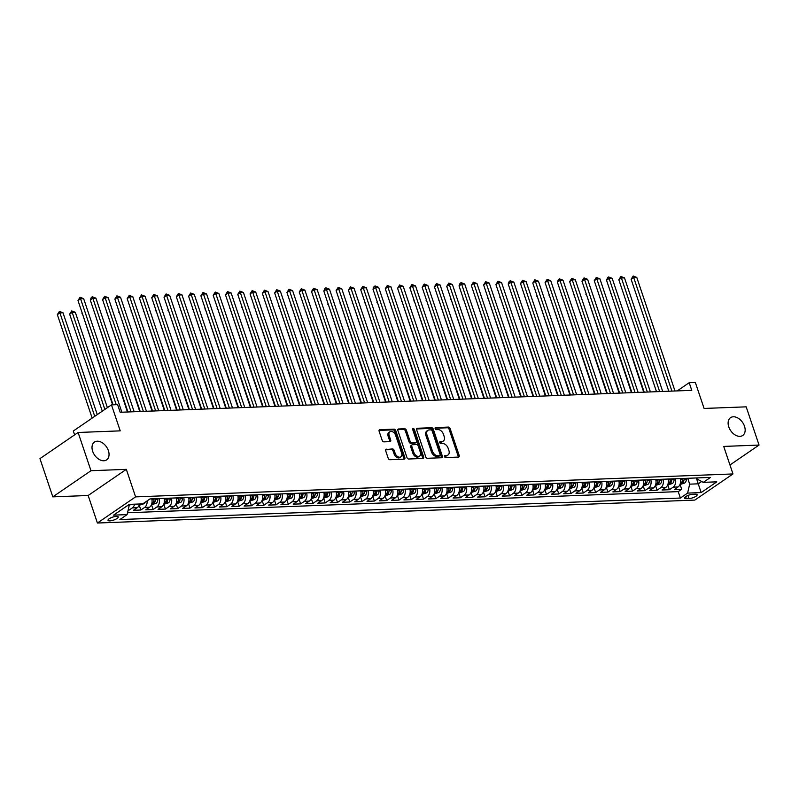 <?xml version="1.0" encoding="UTF-8"?>
<svg xmlns="http://www.w3.org/2000/svg" width="799" height="799" viewBox="0 0 799 799"><rect width="100%" height="100%" fill="white"/><g stroke="black" fill="none" stroke-linecap="round" stroke-linejoin="round"><path stroke-width="1.2" d="M444.494 456.569A1.159 0.779 55.6 0 0 445.692 457.577L458.506 457.088A1.658 1.109 55.6 0 0 458.936 456.958A1.658 1.109 55.6 0 0 459.215 455.54L450.117 428.524A1.658 1.109 55.6 0 0 448.409 427.075L435.585 427.565A1.159 0.779 55.6 0 0 436.294 429.662L437.952 429.602A5.293 3.546 55.6 0 1 443.435 434.257L444.184 436.504A5.293 3.546 55.6 0 1 443.315 441.018A5.293 3.546 55.6 0 1 441.947 441.457L440.289 441.517A1.159 0.779 55.6 0 0 440.988 443.625L442.656 443.555A5.293 3.546 55.6 0 1 448.129 448.219L448.888 450.466A5.293 3.546 55.6 0 1 448.019 454.981A5.293 3.546 55.6 0 1 446.641 455.42L444.983 455.48A1.159 0.779 55.6 0 0 444.494 456.569M108.394 450.676A10.787 7.231 55.6 0 0 94.432 442.087A10.787 7.231 55.6 0 0 92.664 451.285A10.787 7.231 55.6 0 0 106.627 459.874A10.787 7.231 55.6 0 0 108.394 450.676M744.508 426.267A10.787 7.231 55.6 0 0 730.546 417.667A10.787 7.231 55.6 0 0 728.768 426.866A10.787 7.231 55.6 0 0 742.73 435.465A10.787 7.231 55.6 0 0 744.508 426.267M109.833 520.878A5.393 1.558 161.4 0 0 115.525 519.33A5.393 1.558 161.4 0 0 118.242 516.893A5.393 1.558 161.4 0 0 116.434 516.354A5.393 1.558 161.4 0 0 110.741 517.902A5.393 1.558 161.4 0 0 108.025 520.339A5.393 1.558 161.4 0 0 109.833 520.878M386.356 449.138A1.658 1.109 55.6 0 0 385.927 449.278A1.658 1.109 55.6 0 0 385.657 450.686L388.204 458.266A1.658 1.109 55.6 0 0 389.922 459.725L404.154 459.175A1.658 1.109 55.6 0 0 404.584 459.035A1.658 1.109 55.6 0 0 404.853 457.627L395.765 430.611A1.658 1.109 55.6 0 0 394.057 429.153L379.815 429.702A1.658 1.109 55.6 0 0 379.385 429.842A1.658 1.109 55.6 0 0 379.116 431.25L382.192 440.409A1.658 1.109 55.6 0 0 383.91 441.857L390.002 441.627A1.658 1.109 55.6 0 0 390.431 441.487A1.658 1.109 55.6 0 0 390.701 440.079L389.173 435.535A4.424 2.966 55.6 0 1 389.902 431.77A4.424 2.966 55.6 0 1 395.625 435.295L401.617 453.083A4.424 2.966 55.6 0 1 400.888 456.848A4.424 2.966 55.6 0 1 395.155 453.323L394.157 450.366A1.658 1.109 55.6 0 0 392.449 448.908L385.647 449.627M729.956 464.988L759.05 445.063L746.186 406.841L704.089 408.449L695.34 382.461L689.187 382.691L691.764 390.341L120.19 412.274L117.613 404.634L111.47 404.873L73.298 431.011L74.607 434.886M90.986 470.711L52.814 496.858L88.16 495.5L126.322 469.353L90.986 470.711L78.112 432.479L120.22 430.861L111.47 404.873M126.322 469.353L135.58 496.878L732.973 473.947L694.81 500.094L97.418 523.025L135.58 496.878M759.05 445.063L723.714 446.421L732.973 473.947M425.727 456.828A1.658 1.109 55.6 0 0 427.445 458.286L441.677 457.737A1.658 1.109 55.6 0 0 442.107 457.597A1.658 1.109 55.6 0 0 442.376 456.189L433.288 429.173A1.658 1.109 55.6 0 0 431.58 427.715L417.338 428.264A1.658 1.109 55.6 0 0 416.908 428.404A1.658 1.109 55.6 0 0 416.639 429.812L425.727 456.828M422.921 458.456L408.679 459.006A1.658 1.109 55.6 0 1 406.971 457.547L397.872 430.531A1.658 1.109 55.6 0 1 398.152 429.123A1.658 1.109 55.6 0 1 398.581 428.983L404.674 428.753A1.658 1.109 55.6 0 1 406.381 430.202L410.067 441.158A1.658 1.109 55.6 0 0 411.785 442.616L415.82 442.456A1.658 1.109 55.6 0 0 416.249 442.326A1.658 1.109 55.6 0 0 416.529 440.918L412.683 429.502A1.159 0.779 55.6 0 1 414.371 429.443L423.62 456.908A1.658 1.109 55.6 0 1 423.35 458.316A1.658 1.109 55.6 0 1 422.921 458.456M52.814 496.858L39.95 458.626L78.112 432.479M128.05 510.501L128.259 509.612M134.612 504.189A6.742 4.604 87.8 0 1 132.314 507.904L137.228 507.715L133.463 510.301L140.844 510.012L139.246 505.278M147.136 500.883A6.742 4.604 87.8 0 1 144.609 507.435L149.523 507.245L145.758 509.822L153.128 509.542L151.54 504.808M159.131 498.576A6.742 4.604 87.8 0 1 156.894 506.966L161.817 506.776L158.052 509.353L165.423 509.073L163.825 504.329M171.425 498.107A6.742 4.604 87.8 0 1 169.188 506.486L174.102 506.306L170.337 508.883L177.718 508.593L176.12 503.859M183.72 497.627A6.742 4.604 87.8 0 1 181.483 506.017L186.397 505.827L182.631 508.414L190.012 508.124L188.414 503.39M196.005 497.158A6.742 4.604 87.8 0 1 193.777 505.547L198.691 505.358L194.926 507.934L202.297 507.655L200.709 502.921M208.299 496.688A6.742 4.604 87.8 0 1 206.062 505.078L210.986 504.888L207.221 507.465L214.591 507.185L212.993 502.441M220.594 496.219A6.742 4.604 87.8 0 1 218.357 504.608L223.271 504.419L219.505 506.995L226.886 506.716L225.288 501.972M232.879 495.74A6.742 4.604 87.8 0 1 230.651 504.129L235.565 503.939L231.8 506.526L239.181 506.236L237.583 501.502M245.173 495.27A6.742 4.604 87.8 0 1 242.936 503.66L247.86 503.47L244.095 506.047L251.465 505.767L249.877 501.033M257.468 494.801A6.742 4.604 87.8 0 1 255.231 503.19L260.154 503L256.389 505.577L263.76 505.298L262.162 500.554M269.762 494.331A6.742 4.604 87.8 0 1 267.525 502.721L272.439 502.531L268.674 505.108L276.054 504.828L274.457 500.084M282.047 493.852A6.742 4.604 87.8 0 1 279.82 502.241L284.734 502.052L280.968 504.638L288.339 504.349L286.751 499.615M294.342 493.382A6.742 4.604 87.8 0 1 292.104 501.772L297.028 501.582L293.263 504.159L300.634 503.879L299.046 499.145M306.636 492.913A6.742 4.604 87.8 0 1 304.399 501.303L309.313 501.113L305.548 503.69L312.928 503.41L311.33 498.666M318.931 492.444A6.742 4.604 87.8 0 1 316.694 500.833L321.607 500.643L317.842 503.22L325.223 502.941L323.625 498.196M331.215 491.964A6.742 4.604 87.8 0 1 328.988 500.354L333.902 500.164L330.137 502.751L337.508 502.461L335.92 497.727M343.51 491.495A6.742 4.604 87.8 0 1 341.273 499.884L346.197 499.695L342.431 502.271L349.802 501.992L348.204 497.258M355.805 491.025A6.742 4.604 87.8 0 1 353.567 499.415L358.481 499.225L354.716 501.802L362.097 501.522L360.499 496.778M368.099 490.556A6.742 4.604 87.8 0 1 365.862 498.946L370.776 498.756L367.011 501.333L374.391 501.053L372.793 496.309M380.384 490.077A6.742 4.604 87.8 0 1 378.157 498.466L383.071 498.276L379.305 500.863L386.676 500.574L385.088 495.839M392.679 489.607A6.742 4.604 87.8 0 1 390.441 497.997L395.365 497.807L391.6 500.384L398.971 500.104L397.373 495.37M404.973 489.138A6.742 4.604 87.8 0 1 402.736 497.527L407.65 497.338L403.885 499.914L411.265 499.635L409.667 494.901M417.258 488.668A6.742 4.604 87.8 0 1 415.031 497.058L419.944 496.868L416.179 499.445L423.56 499.165L421.962 494.421M429.552 488.189A6.742 4.604 87.8 0 1 427.315 496.579L432.239 496.389L428.474 498.976L435.845 498.686L434.257 493.952M441.847 487.72A6.742 4.604 87.8 0 1 439.61 496.109L444.534 495.919L440.768 498.496L448.139 498.216L446.541 493.482M454.142 487.25A6.742 4.604 87.8 0 1 451.904 495.64L456.818 495.45L453.053 498.027L460.434 497.747L458.836 493.013M466.426 486.781A6.742 4.604 87.8 0 1 464.199 495.17L469.113 494.981L465.348 497.557L472.718 497.278L471.13 492.534M478.721 486.311A6.742 4.604 87.8 0 1 476.484 494.691L481.407 494.511L477.642 497.088L485.013 496.798L483.425 492.064M491.015 485.832A6.742 4.604 87.8 0 1 488.778 494.221L493.692 494.032L489.927 496.618L497.308 496.329L495.71 491.595M503.31 485.363A6.742 4.604 87.8 0 1 501.073 493.752L505.987 493.562L502.221 496.139L509.602 495.859L508.004 491.125M515.595 484.893A6.742 4.604 87.8 0 1 513.367 493.283L518.281 493.093L514.516 495.67L521.887 495.39L520.299 490.646M527.889 484.424A6.742 4.604 87.8 0 1 525.652 492.803L530.576 492.623L526.811 495.2L534.181 494.911L532.583 490.177M540.184 483.944A6.742 4.604 87.8 0 1 537.947 492.334L542.861 492.144L539.095 494.731L546.476 494.441L544.878 489.707M552.479 483.475A6.742 4.604 87.8 0 1 550.241 491.864L555.155 491.675L551.39 494.251L558.771 493.972L557.173 489.238M564.763 483.005A6.742 4.604 87.8 0 1 562.536 491.395L567.45 491.205L563.685 493.782L571.055 493.502L569.467 488.758M577.058 482.536A6.742 4.604 87.8 0 1 574.821 490.916L579.744 490.736L575.979 493.313L583.35 493.023L581.752 488.289M589.352 482.057A6.742 4.604 87.8 0 1 587.115 490.446L592.029 490.256L588.264 492.843L595.645 492.554L594.047 487.819M601.637 481.587A6.742 4.604 87.8 0 1 599.41 489.977L604.324 489.787L600.558 492.364L607.939 492.084L606.341 487.35M613.932 481.118A6.742 4.604 87.8 0 1 611.704 489.507L616.618 489.318L612.853 491.894L620.224 491.615L618.636 486.871M626.226 480.648A6.742 4.604 87.8 0 1 623.989 489.038L628.913 488.848L625.148 491.425L632.518 491.145L630.92 486.401M638.521 480.169A6.742 4.604 87.8 0 1 636.284 488.559L641.197 488.369L637.432 490.956L644.813 490.666L643.215 485.932M650.805 479.7A6.742 4.604 87.8 0 1 648.578 488.089L653.492 487.899L649.727 490.476L657.098 490.196L655.51 485.462M663.1 479.23A6.742 4.604 87.8 0 1 660.863 487.62L665.787 487.43L662.021 490.007L669.392 489.727L673.158 487.15A6.742 4.604 -92.2 0 0 675.395 478.761M667.804 484.983L669.392 489.727M695.4 494.201L692.703 494.301A5.223 1.508 161.4 0 0 687.18 495.799A5.223 1.508 161.4 0 0 684.553 498.157A5.223 1.508 161.4 0 0 686.301 498.686L689.008 498.576A5.223 1.508 161.4 0 0 694.521 497.078A5.223 1.508 161.4 0 0 697.157 494.721A5.223 1.508 161.4 0 0 695.4 494.201M127.281 505.737L129.168 505.667L127.101 514.616L119.88 519.56L680.388 498.047L687.609 493.093L689.677 484.154L687.709 478.281M127.101 514.616L113.578 515.135L129.258 504.389L142.781 503.869L150.002 498.926L710.511 477.412L703.29 482.356L716.813 481.837L701.132 492.574L687.609 493.093M127.53 512.758L678.231 491.625L681.687 489.258L674.306 489.537L678.071 486.961A6.742 4.604 -92.2 0 0 680.309 478.571M660.863 487.62L657.098 490.196M648.578 488.089L644.813 490.666M636.284 488.559L632.518 491.145M623.989 489.038L620.224 491.615M611.704 489.507L607.939 492.084M599.41 489.977L595.645 492.554M587.115 490.446L583.35 493.023M574.821 490.916L571.055 493.502M562.536 491.395L558.771 493.972M550.241 491.864L546.476 494.441M537.947 492.334L534.181 494.911M525.652 492.803L521.887 495.39M513.367 493.283L509.602 495.859M501.073 493.752L497.308 496.329M488.778 494.221L485.013 496.798M476.484 494.691L472.718 497.278M464.199 495.17L460.434 497.747M451.904 495.64L448.139 498.216M439.61 496.109L435.845 498.686M427.315 496.579L423.56 499.165M415.031 497.058L411.265 499.635M402.736 497.527L398.971 500.104M390.441 497.997L386.676 500.574M378.157 498.466L374.391 501.053M365.862 498.946L362.097 501.522M353.567 499.415L349.802 501.992M341.273 499.884L337.508 502.461M328.988 500.354L325.223 502.941M316.694 500.833L312.928 503.41M304.399 501.303L300.634 503.879M292.104 501.772L288.339 504.349M279.82 502.241L276.054 504.828M267.525 502.721L263.76 505.298M255.231 503.19L251.465 505.767M242.936 503.66L239.181 506.236M230.651 504.129L226.886 506.716M218.357 504.608L214.591 507.185M206.062 505.078L202.297 507.655M193.777 505.547L190.012 508.124M181.483 506.017L177.718 508.593M169.188 506.486L165.423 509.073M156.894 506.966L153.128 509.542M144.609 507.435L140.844 510.012M132.314 507.904L128.549 510.481M129.168 505.667L128.839 504.678M689.677 484.154L698.286 483.824L701.682 481.497M696.309 477.952L701.132 492.574M696.728 477.942L697.108 479.07L703.29 482.356M88.16 495.5L97.418 523.025M689.187 382.691L677.212 390.901M680.089 484.514L681.687 489.258M678.231 491.625L680.388 498.047M665.787 487.43A6.742 4.604 -92.2 0 0 668.014 479.04M653.492 487.899A6.742 4.604 -92.2 0 0 655.729 479.51M641.197 488.369A6.742 4.604 -92.2 0 0 643.435 479.979M628.913 488.848A6.742 4.604 -92.2 0 0 631.14 480.459M616.618 489.318A6.742 4.604 -92.2 0 0 618.845 480.928M604.324 489.787A6.742 4.604 -92.2 0 0 606.561 481.398M592.029 490.256A6.742 4.604 -92.2 0 0 594.266 481.867M579.744 490.736A6.742 4.604 -92.2 0 0 581.972 482.346M567.45 491.205A6.742 4.604 -92.2 0 0 569.687 482.816M555.155 491.675A6.742 4.604 -92.2 0 0 557.392 483.285M542.861 492.144A6.742 4.604 -92.2 0 0 545.098 483.755M530.576 492.623A6.742 4.604 -92.2 0 0 532.803 484.234M518.281 493.093A6.742 4.604 -92.2 0 0 520.519 484.703M505.987 493.562A6.742 4.604 -92.2 0 0 508.224 485.173M493.692 494.032A6.742 4.604 -92.2 0 0 495.929 485.642M481.407 494.511A6.742 4.604 -92.2 0 0 483.635 486.122M469.113 494.981A6.742 4.604 -92.2 0 0 471.35 486.591M456.818 495.45A6.742 4.604 -92.2 0 0 459.055 487.06M444.534 495.919A6.742 4.604 -92.2 0 0 446.761 487.53M432.239 496.389A6.742 4.604 -92.2 0 0 434.466 488.009M419.944 496.868A6.742 4.604 -92.2 0 0 422.182 488.479M407.65 497.338A6.742 4.604 -92.2 0 0 409.887 488.948M395.365 497.807A6.742 4.604 -92.2 0 0 397.592 489.417M383.071 498.276A6.742 4.604 -92.2 0 0 385.308 489.897M370.776 498.756A6.742 4.604 -92.2 0 0 373.013 490.366M358.481 499.225A6.742 4.604 -92.2 0 0 360.719 490.836M346.197 499.695A6.742 4.604 -92.2 0 0 348.424 491.305M333.902 500.164A6.742 4.604 -92.2 0 0 336.139 491.784M321.607 500.643A6.742 4.604 -92.2 0 0 323.845 492.254M309.313 501.113A6.742 4.604 -92.2 0 0 311.55 492.723M297.028 501.582A6.742 4.604 -92.2 0 0 299.255 493.193M284.734 502.052A6.742 4.604 -92.2 0 0 286.971 493.662M272.439 502.531A6.742 4.604 -92.2 0 0 274.676 494.142M260.154 503A6.742 4.604 -92.2 0 0 262.382 494.611M247.86 503.47A6.742 4.604 -92.2 0 0 250.087 495.08M235.565 503.939A6.742 4.604 -92.2 0 0 237.802 495.55M223.271 504.419A6.742 4.604 -92.2 0 0 225.508 496.029M210.986 504.888A6.742 4.604 -92.2 0 0 213.213 496.499M198.691 505.358A6.742 4.604 -92.2 0 0 200.929 496.968M186.397 505.827A6.742 4.604 -92.2 0 0 188.634 497.437M174.102 506.306A6.742 4.604 -92.2 0 0 176.339 497.917M161.817 506.776A6.742 4.604 -92.2 0 0 164.045 498.386M149.523 507.245A6.742 4.604 -92.2 0 0 151.76 498.856M137.228 507.715A6.742 4.604 -92.2 0 0 139.525 503.999M444.424 456.169L445.612 456.119A5.293 3.546 55.6 0 0 446.981 455.69L448.019 454.981M443.315 441.018L442.286 441.727A5.293 3.546 55.6 0 1 440.908 442.167L439.72 442.207M458.256 457.098A1.658 1.109 55.6 0 0 458.177 456.249L449.088 429.233A1.658 1.109 55.6 0 0 447.38 427.775L435.026 428.254M441.428 457.747A1.658 1.109 55.6 0 0 441.348 456.898L432.259 429.882A1.658 1.109 55.6 0 0 430.541 428.424L416.559 428.963M439.64 455.69A1.159 0.779 55.6 0 0 440.139 454.601L432.149 430.891A1.159 0.779 55.6 0 0 430.951 429.872L429.203 429.932A5.293 3.546 55.6 0 0 427.835 430.371A5.293 3.546 55.6 0 0 426.966 434.886L432.419 451.095A5.293 3.546 55.6 0 0 437.892 455.75L439.64 455.69L438.611 456.389A1.159 0.779 55.6 0 0 439.11 456.049M427.835 430.371L426.796 431.08A5.293 3.546 55.6 0 0 425.927 435.595L426.966 434.886M438.611 456.389L436.863 456.459A5.293 3.546 55.6 0 1 431.39 451.805L425.927 435.595M397.802 429.682L403.635 429.453L404.674 428.753M416.249 442.326L415.22 443.036A1.658 1.109 55.6 0 1 414.791 443.165L410.746 443.325A1.658 1.109 55.6 0 1 409.038 441.867L405.353 430.911A1.658 1.109 55.6 0 0 403.635 429.453M422.661 458.466A1.658 1.109 55.6 0 0 422.591 457.617L413.343 430.152A1.159 0.779 55.6 0 0 412.624 429.263M413.892 452.534A4.424 2.966 55.6 0 0 419.625 456.059A4.424 2.966 55.6 0 0 420.354 452.284L418.237 446.012A1.658 1.109 55.6 0 0 416.529 444.564L412.484 444.713A1.658 1.109 55.6 0 0 412.054 444.853A1.658 1.109 55.6 0 0 411.785 446.261L413.892 452.534L412.863 453.233A4.424 2.966 55.6 0 0 418.596 456.768L419.625 456.059M411.455 445.423A1.658 1.109 55.6 0 0 411.026 445.562A1.658 1.109 55.6 0 0 410.756 446.971L411.785 446.261M412.863 453.233L410.756 446.971M400.888 456.848L399.86 457.557A4.424 2.966 55.6 0 1 394.127 454.032L393.128 451.065A1.658 1.109 55.6 0 0 391.42 449.617L385.577 449.837M389.902 431.77L388.863 432.469A4.424 2.966 55.6 0 0 388.144 436.244L389.173 435.535M389.742 441.637A1.658 1.109 55.6 0 0 389.672 440.788L388.144 436.244M403.904 459.185A1.658 1.109 55.6 0 0 403.825 458.336L394.736 431.32A1.658 1.109 55.6 0 0 393.018 429.862L379.036 430.401M679.949 484.524L684.733 483.005A4.464 3.056 -92.2 0 0 686.371 479.13L686.381 478.331M610.885 293.143L643.724 392.179M682.566 478.481L682.566 479.28A4.464 3.056 87.8 0 1 681.637 482.426L683.115 482.376A4.464 3.056 -92.2 0 0 684.044 479.22L684.044 478.421M610.486 293.423L610.756 292.764M671.919 391.101L633.697 277.523L636.773 277.403L674.995 390.981M668.793 391.22L631.12 279.28L633.697 277.523L633.178 276.025L636.773 277.403M631.12 279.28L633.178 276.025M667.664 484.993L672.448 483.475A4.464 3.056 -92.2 0 0 674.086 479.61L674.086 478.811M598.591 293.623L631.43 392.659M670.271 478.951L670.271 479.75A4.464 3.056 87.8 0 1 669.342 482.906L670.82 482.846A4.464 3.056 -92.2 0 0 671.749 479.7L671.749 478.901M598.201 293.892L598.461 293.233M655.37 485.462L660.154 483.944A4.464 3.056 -92.2 0 0 661.792 480.079L661.792 479.28M586.296 294.092L619.145 393.128M657.986 479.43L657.976 480.219A4.464 3.056 87.8 0 1 657.048 483.375L658.526 483.315A4.464 3.056 -92.2 0 0 659.455 480.169L659.455 479.37M585.907 294.362L586.166 293.702M643.075 485.932L647.859 484.414A4.464 3.056 -92.2 0 0 649.497 480.549L649.497 479.75M574.012 294.561L606.85 393.597M645.692 479.899L645.692 480.698A4.464 3.056 87.8 0 1 644.763 483.844L646.231 483.785A4.464 3.056 -92.2 0 0 647.16 480.638L647.17 479.839M573.612 294.831L573.882 294.172M630.791 486.411L635.565 484.893A4.464 3.056 -92.2 0 0 637.202 481.018L637.212 480.219M561.717 295.031L594.556 394.067M633.397 480.369L633.397 481.168A4.464 3.056 87.8 0 1 632.468 484.314L633.947 484.264A4.464 3.056 -92.2 0 0 634.875 481.108L634.875 480.309M561.317 295.3L561.587 294.651M659.634 391.57L621.402 277.992L624.478 277.872L662.701 391.45M656.498 391.69L618.826 279.76L621.402 277.992L620.883 276.494L624.478 277.872M618.826 279.76L620.883 276.494M647.34 392.039L609.118 278.461L612.184 278.342L650.416 391.929M644.204 392.159L606.531 280.229L609.118 278.461L608.598 276.973L612.184 278.342M606.531 280.229L607.56 277.672L608.598 276.973M635.045 392.519L596.823 278.931L599.899 278.821L638.121 392.399M631.909 392.639L594.246 280.699L596.823 278.931L596.304 277.443L599.899 278.821M594.246 280.699L596.304 277.443M622.751 392.988L584.528 279.41L587.605 279.29L625.827 392.868M619.625 393.108L581.952 281.168L584.528 279.41L584.009 277.912L587.605 279.29M581.952 281.168L584.009 277.912M618.496 486.881L623.28 485.363A4.464 3.056 -92.2 0 0 624.918 481.497L624.918 480.698M549.422 295.51L582.271 394.546M621.103 480.838L621.103 481.637A4.464 3.056 87.8 0 1 620.174 484.793L621.652 484.733A4.464 3.056 -92.2 0 0 622.581 481.577L622.581 480.788M549.033 295.78L549.293 295.121M610.466 393.458L572.234 279.88L575.31 279.76L613.532 393.338M607.33 393.577L569.657 281.647L572.234 279.88L571.714 278.382L575.31 279.76M569.657 281.647L571.714 278.382M606.201 487.35L610.985 485.832A4.464 3.056 -92.2 0 0 612.623 481.967L612.623 481.168M537.128 295.98L569.977 395.016M608.818 481.318L608.818 482.107A4.464 3.056 87.8 0 1 607.879 485.263L609.357 485.203A4.464 3.056 -92.2 0 0 610.286 482.057L610.286 481.258M536.738 296.249L536.998 295.59M598.171 393.927L559.949 280.349L563.015 280.229L601.248 393.817M595.035 394.047L557.372 282.117L559.949 280.349L559.43 278.861L563.015 280.229M557.372 282.117L558.391 279.56L559.43 278.861M593.907 487.819L598.691 486.301A4.464 3.056 -92.2 0 0 600.329 482.436L600.329 481.637M524.843 296.449L557.682 395.485M596.523 481.787L596.523 482.586A4.464 3.056 87.8 0 1 595.595 485.732L597.063 485.672A4.464 3.056 -92.2 0 0 597.992 482.526L598.002 481.727M524.444 296.719L524.713 296.059M585.877 394.406L547.655 280.819L550.731 280.699L588.953 394.287M582.751 394.526L545.078 282.586L547.655 280.819L547.135 279.33L550.731 280.699M545.078 282.586L547.135 279.33M581.622 488.299L586.396 486.781A4.464 3.056 -92.2 0 0 588.044 482.906L588.044 482.107M512.549 296.918L545.387 395.954M584.229 482.256L584.229 483.055A4.464 3.056 87.8 0 1 583.3 486.201L584.778 486.152A4.464 3.056 -92.2 0 0 585.707 482.996L585.707 482.197M512.149 297.188L512.419 296.539M573.582 394.876L535.36 281.298L538.436 281.178L576.658 394.756M570.456 394.996L532.783 283.056L535.36 281.298L534.841 279.8L538.436 281.178M532.783 283.056L534.841 279.8M569.327 488.768L574.111 487.25A4.464 3.056 -92.2 0 0 575.749 483.375L575.749 482.586M500.254 297.398L533.103 396.424M571.934 482.726L571.934 483.525A4.464 3.056 87.8 0 1 571.005 486.681L572.484 486.621A4.464 3.056 -92.2 0 0 573.412 483.465L573.412 482.676M499.864 297.667L500.124 297.008M557.033 489.238L561.817 487.72A4.464 3.056 -92.2 0 0 563.455 483.854L563.455 483.055M487.959 297.867L520.808 396.903M559.65 483.195L559.65 483.994A4.464 3.056 87.8 0 1 558.711 487.15L560.189 487.09A4.464 3.056 -92.2 0 0 561.118 483.944L561.118 483.145M487.57 298.137L487.829 297.478M544.738 489.707L549.522 488.189A4.464 3.056 -92.2 0 0 551.16 484.324L551.17 483.525M475.675 298.337L508.514 397.373M547.355 483.675L547.355 484.474A4.464 3.056 87.8 0 1 546.426 487.62L547.894 487.56A4.464 3.056 -92.2 0 0 548.833 484.414L548.833 483.615M475.275 298.606L475.545 297.947M532.454 490.187L537.228 488.668A4.464 3.056 -92.2 0 0 538.876 484.793L538.876 483.994M463.38 298.806L496.219 397.842M535.06 484.144L535.06 484.943A4.464 3.056 87.8 0 1 534.131 488.089L535.61 488.039A4.464 3.056 -92.2 0 0 536.538 484.883L536.538 484.084M462.981 299.076L463.25 298.427M520.159 490.656L524.943 489.138A4.464 3.056 -92.2 0 0 526.581 485.263L526.581 484.474M451.085 299.285L483.934 398.311M522.776 484.613L522.766 485.412A4.464 3.056 87.8 0 1 521.837 488.569L523.315 488.509A4.464 3.056 -92.2 0 0 524.244 485.353L524.244 484.564M450.696 299.555L450.956 298.896M507.864 491.125L512.648 489.607A4.464 3.056 -92.2 0 0 514.286 485.742L514.286 484.943M438.791 299.755L471.64 398.791M510.481 485.083L510.481 485.882A4.464 3.056 87.8 0 1 509.552 489.038L511.02 488.978A4.464 3.056 -92.2 0 0 511.949 485.832L511.949 485.033M438.401 300.024L438.661 299.365M495.57 491.595L500.354 490.077A4.464 3.056 -92.2 0 0 501.992 486.211L502.002 485.412M426.506 300.224L459.345 399.26M498.186 485.562L498.186 486.361A4.464 3.056 87.8 0 1 497.258 489.507L498.736 489.447A4.464 3.056 -92.2 0 0 499.665 486.301L499.665 485.502M426.107 300.494L426.376 299.835M483.285 492.074L488.069 490.556A4.464 3.056 -92.2 0 0 489.707 486.681L489.707 485.882M414.212 300.694L447.05 399.73M485.892 486.032L485.892 486.831A4.464 3.056 87.8 0 1 484.963 489.977L486.441 489.927A4.464 3.056 -92.2 0 0 487.37 486.771L487.37 485.972M413.822 300.963L414.082 300.314M470.991 492.544L475.775 491.025A4.464 3.056 -92.2 0 0 477.412 487.15L477.412 486.361M401.917 301.173L434.766 400.199M473.607 486.501L473.597 487.3A4.464 3.056 87.8 0 1 472.668 490.456L474.147 490.396A4.464 3.056 -92.2 0 0 475.075 487.24L475.075 486.451M401.527 301.443L401.787 300.784M458.696 493.013L463.48 491.495A4.464 3.056 -92.2 0 0 465.118 487.63L465.118 486.831M389.632 301.642L422.471 400.679M461.313 486.971L461.313 487.77A4.464 3.056 87.8 0 1 460.384 490.926L461.852 490.866A4.464 3.056 -92.2 0 0 462.781 487.72L462.791 486.921M389.233 301.912L389.503 301.253M446.411 493.482L451.185 491.964A4.464 3.056 -92.2 0 0 452.823 488.099L452.833 487.3M377.338 302.112L410.177 401.148M449.018 487.45L449.018 488.249A4.464 3.056 87.8 0 1 448.089 491.395L449.567 491.335A4.464 3.056 -92.2 0 0 450.496 488.189L450.496 487.39M376.938 302.382L377.208 301.722M434.117 493.962L438.901 492.444A4.464 3.056 -92.2 0 0 440.539 488.569L440.539 487.77M365.043 302.581L397.892 401.617M436.723 487.919L436.723 488.718A4.464 3.056 87.8 0 1 435.795 491.864L437.273 491.814A4.464 3.056 -92.2 0 0 438.202 488.658L438.202 487.859M364.654 302.851L364.913 302.202M561.298 395.345L523.075 281.767L526.141 281.647L564.364 395.225M558.161 395.465L520.489 283.535L523.075 281.767L522.546 280.269L526.141 281.647M520.489 283.535L522.546 280.269M549.003 395.815L510.781 282.237L513.847 282.117L552.079 395.705M545.867 395.934L508.204 284.005L510.781 282.237L510.261 280.749L513.847 282.117M508.204 284.005L509.223 281.448L510.261 280.749M536.708 396.294L498.486 282.706L501.562 282.586L539.784 396.174M533.582 396.414L495.909 284.474L498.486 282.706L497.967 281.218L501.562 282.586M495.909 284.474L497.967 281.218M524.424 396.763L486.192 283.186L489.268 283.066L527.49 396.644M521.288 396.883L483.615 284.943L486.192 283.186L485.672 281.687L489.268 283.066M483.615 284.943L485.672 281.687M512.129 397.233L473.907 283.655L476.973 283.535L515.195 397.113M508.993 397.353L471.32 285.423L473.907 283.655L473.378 282.157L476.973 283.535M471.32 285.423L473.378 282.157M499.834 397.702L461.612 284.124L464.688 284.005L502.911 397.592M496.698 397.822L459.035 285.892L461.612 284.124L461.093 282.626L464.688 284.005M459.035 285.892L460.054 283.335L461.093 282.626M487.54 398.182L449.318 284.594L452.394 284.474L490.616 398.062M484.414 398.302L446.741 286.362L449.318 284.594L448.798 283.106L452.394 284.474M446.741 286.362L448.798 283.106M475.255 398.651L437.023 285.063L440.099 284.953L478.321 398.531M472.119 398.771L434.446 286.831L437.023 285.063L436.504 283.575L440.099 284.953M434.446 286.831L436.504 283.575M462.961 399.12L424.738 285.543L427.805 285.423L466.037 399.001M459.825 399.24L422.152 287.31L424.738 285.543L424.219 284.044L427.805 285.423M422.152 287.31L424.219 284.044M450.666 399.59L412.444 286.012L415.52 285.892L453.742 399.47M447.53 399.71L409.867 287.78L412.444 286.012L411.924 284.514L415.52 285.892M409.867 287.78L411.924 284.514M438.371 400.069L400.149 286.481L403.225 286.362L441.447 399.949M435.245 400.189L397.572 288.249L400.149 286.481L399.63 284.993L403.225 286.362M397.572 288.249L399.63 284.993M426.087 400.539L387.855 286.951L390.931 286.841L429.153 400.419M422.951 400.659L385.278 288.719L387.855 286.951L387.335 285.463L390.931 286.841M385.278 288.719L387.335 285.463M421.822 494.431L426.606 492.913A4.464 3.056 -92.2 0 0 428.244 489.038L428.244 488.249M352.749 303.061L385.597 402.087M424.439 488.389L424.429 489.188A4.464 3.056 87.8 0 1 423.5 492.344L424.978 492.284A4.464 3.056 -92.2 0 0 425.907 489.128L425.907 488.329M352.359 303.33L352.619 302.671M409.527 494.901L414.311 493.382A4.464 3.056 -92.2 0 0 415.949 489.517L415.949 488.718M340.464 303.53L373.303 402.566M412.144 488.858L412.144 489.657A4.464 3.056 87.8 0 1 411.215 492.813L412.683 492.753A4.464 3.056 -92.2 0 0 413.612 489.607L413.622 488.808M340.064 303.8L340.334 303.141M397.243 495.37L402.017 493.852A4.464 3.056 -92.2 0 0 403.665 489.987L403.665 489.188M328.169 304L361.008 403.036M399.85 489.338L399.85 490.137A4.464 3.056 87.8 0 1 398.921 493.283L400.399 493.223A4.464 3.056 -92.2 0 0 401.328 490.077L401.328 489.278M327.77 304.269L328.039 303.61M384.948 495.849L389.732 494.331A4.464 3.056 -92.2 0 0 391.37 490.456L391.37 489.657M315.875 304.469L348.724 403.505M387.555 489.807L387.555 490.606A4.464 3.056 87.8 0 1 386.626 493.752L388.104 493.702A4.464 3.056 -92.2 0 0 389.033 490.546L389.033 489.747M315.485 304.739L315.745 304.089M413.792 401.008L375.57 287.43L378.636 287.31L416.868 400.888M410.656 401.128L372.993 289.198L375.57 287.43L375.051 285.932L378.636 287.31M372.993 289.198L374.012 286.641L375.051 285.932M401.498 401.478L363.275 287.9L366.351 287.78L404.574 401.358M398.371 401.597L360.699 289.667L363.275 287.9L362.756 286.402L366.351 287.78M360.699 289.667L362.756 286.402M389.203 401.947L350.981 288.369L354.057 288.249L392.279 401.837M386.077 402.077L348.404 290.137L350.981 288.369L350.461 286.881L354.057 288.249M348.404 290.137L350.461 286.881M376.918 402.426L338.696 288.839L341.762 288.729L379.984 402.306M373.782 402.546L336.109 290.606L338.696 288.839L338.167 287.35L341.762 288.729M336.109 290.606L338.167 287.35M372.654 496.319L377.438 494.801A4.464 3.056 -92.2 0 0 379.076 490.926L379.076 490.127M303.58 304.938L336.429 403.974M375.27 490.276L375.27 491.075A4.464 3.056 87.8 0 1 374.332 494.221L375.81 494.172A4.464 3.056 -92.2 0 0 376.738 491.015L376.738 490.216M303.191 305.218L303.45 304.559M364.624 402.896L326.401 289.318L329.468 289.198L367.7 402.776M361.488 403.016L323.825 291.086L326.401 289.318L325.882 287.82L329.468 289.198M323.825 291.086L324.843 288.529L325.882 287.82M360.359 496.788L365.143 495.27A4.464 3.056 -92.2 0 0 366.781 491.405L366.791 490.606M291.295 305.418L324.134 404.454M362.976 490.746L362.976 491.545A4.464 3.056 87.8 0 1 362.047 494.701L363.515 494.641A4.464 3.056 -92.2 0 0 364.454 491.495L364.454 490.696M290.896 305.687L291.166 305.028M352.329 403.365L314.107 289.787L317.183 289.667L355.405 403.245M349.203 403.485L311.53 291.555L314.107 289.787L313.588 288.289L317.183 289.667M311.53 291.555L313.588 288.289M348.074 497.258L352.848 495.74A4.464 3.056 -92.2 0 0 354.496 491.874L354.496 491.075M279.001 305.887L311.84 404.923M350.681 491.225L350.681 492.014A4.464 3.056 87.8 0 1 349.752 495.17L351.23 495.11A4.464 3.056 -92.2 0 0 352.159 491.964L352.159 491.165M278.601 306.157L278.871 305.498M340.044 403.835L301.812 290.257L304.888 290.137L343.111 403.725M336.908 403.964L299.235 292.025L301.812 290.257L301.293 288.769L304.888 290.137M299.235 292.025L301.293 288.769M335.78 497.737L340.564 496.209A4.464 3.056 -92.2 0 0 342.202 492.344L342.202 491.545M266.706 306.357L299.555 405.393M338.396 491.695L338.386 492.494A4.464 3.056 87.8 0 1 337.458 495.64L338.936 495.59A4.464 3.056 -92.2 0 0 339.865 492.434L339.865 491.635M266.317 306.626L266.576 305.967M327.75 404.314L289.528 290.726L292.594 290.616L330.816 404.194M324.614 404.434L286.941 292.494L289.528 290.726L288.998 289.238L292.594 290.616M286.941 292.494L288.998 289.238M323.485 498.206L328.269 496.688A4.464 3.056 -92.2 0 0 329.907 492.813L329.907 492.014M254.412 306.826L287.26 405.862M326.102 492.164L326.102 492.963A4.464 3.056 87.8 0 1 325.173 496.109L326.641 496.059A4.464 3.056 -92.2 0 0 327.57 492.903L327.57 492.104M254.022 307.106L254.282 306.446M315.455 404.783L277.233 291.206L280.309 291.086L318.531 404.664M312.319 404.903L274.656 292.963L277.233 291.206L276.714 289.707L280.309 291.086M274.656 292.963L276.714 289.707M311.191 498.676L315.975 497.158A4.464 3.056 -92.2 0 0 317.612 493.293L317.622 492.494M242.127 307.305L274.966 406.341M313.807 492.633L313.807 493.432A4.464 3.056 87.8 0 1 312.878 496.588L314.357 496.529A4.464 3.056 -92.2 0 0 315.285 493.382L315.285 492.584M241.727 307.575L241.997 306.916M303.161 405.253L264.938 291.675L268.015 291.555L306.237 405.133M300.034 405.373L262.362 293.443L264.938 291.675L264.419 290.177L268.015 291.555M262.362 293.443L264.419 290.177M298.906 499.145L303.68 497.627A4.464 3.056 -92.2 0 0 305.328 493.762L305.328 492.963M229.832 307.775L262.671 406.811M301.513 493.113L301.513 493.902A4.464 3.056 87.8 0 1 300.584 497.058L302.062 496.998A4.464 3.056 -92.2 0 0 302.991 493.852L302.991 493.053M229.443 308.044L229.703 307.385M290.876 405.722L252.644 292.144L255.72 292.025L293.942 405.612M287.74 405.842L250.067 293.912L252.644 292.144L252.124 290.656L255.72 292.025M250.067 293.912L252.124 290.656M286.611 499.615L291.395 498.097A4.464 3.056 -92.2 0 0 293.033 494.231L293.033 493.432M217.538 308.244L250.387 407.28M289.228 493.582L289.218 494.381A4.464 3.056 87.8 0 1 288.289 497.527L289.767 497.477A4.464 3.056 -92.2 0 0 290.696 494.321L290.696 493.522M217.148 308.514L217.408 307.855M278.581 406.202L240.359 292.614L243.425 292.504L281.657 406.082M275.445 406.321L237.772 294.382L240.359 292.614L239.84 291.126L243.425 292.504M237.772 294.382L239.84 291.126M274.317 500.094L279.101 498.576A4.464 3.056 -92.2 0 0 280.739 494.701L280.739 493.902M205.253 308.714L238.092 407.75M276.933 494.052L276.933 494.851A4.464 3.056 87.8 0 1 276.005 497.997L277.473 497.947A4.464 3.056 -92.2 0 0 278.402 494.791L278.412 493.992M204.854 308.983L205.123 308.334M266.287 406.671L228.065 293.093L231.141 292.973L269.363 406.551M263.151 406.791L225.488 294.851L228.065 293.093L227.545 291.595L231.141 292.973M225.488 294.851L227.545 291.595M262.032 500.564L266.806 499.045A4.464 3.056 -92.2 0 0 268.444 495.18L268.454 494.381M192.958 309.193L225.797 408.229M264.639 494.521L264.639 495.32A4.464 3.056 87.8 0 1 263.71 498.476L265.188 498.416A4.464 3.056 -92.2 0 0 266.117 495.27L266.117 494.471M192.559 309.463L192.829 308.804M253.992 407.14L215.77 293.563L218.846 293.443L257.068 407.021M250.866 407.26L213.193 295.33L215.77 293.563L215.251 292.064L218.846 293.443M213.193 295.33L215.251 292.064M249.737 501.033L254.521 499.515A4.464 3.056 -92.2 0 0 256.159 495.65L256.159 494.851M180.664 309.662L213.513 408.698M252.344 495L252.344 495.789A4.464 3.056 87.8 0 1 251.415 498.946L252.893 498.886A4.464 3.056 -92.2 0 0 253.822 495.74L253.822 494.941M180.274 309.932L180.534 309.273M241.707 407.61L203.475 294.032L206.551 293.912L244.774 407.5M238.571 407.73L200.899 295.8L203.475 294.032L202.956 292.544L206.551 293.912M200.899 295.8L202.956 292.544M237.443 501.502L242.227 499.984A4.464 3.056 -92.2 0 0 243.865 496.119L243.865 495.32M168.369 310.132L201.218 409.168M240.06 495.47L240.05 496.269A4.464 3.056 87.8 0 1 239.121 499.415L240.599 499.355A4.464 3.056 -92.2 0 0 241.528 496.209L241.528 495.41M167.98 310.402L168.239 309.742M229.413 408.089L191.191 294.501L194.257 294.392L232.489 407.969M226.277 408.209L188.614 296.269L191.191 294.501L190.671 293.013L194.257 294.392M188.614 296.269L190.671 293.013M225.148 501.982L229.932 500.464A4.464 3.056 -92.2 0 0 231.57 496.588L231.57 495.789M156.085 310.601L188.924 409.637M227.765 495.939L227.765 496.738A4.464 3.056 87.8 0 1 226.836 499.884L228.304 499.834A4.464 3.056 -92.2 0 0 229.233 496.678L229.243 495.879M155.685 310.871L155.955 310.222M217.118 408.559L178.896 294.981L181.972 294.861L220.194 408.439M213.992 408.679L176.319 296.739L178.896 294.981L178.377 293.483L181.972 294.861M176.319 296.739L178.377 293.483M212.864 502.451L217.638 500.933A4.464 3.056 -92.2 0 0 219.286 497.058L219.286 496.269M143.79 311.081L176.629 410.107M215.47 496.409L215.47 497.208A4.464 3.056 87.8 0 1 214.541 500.364L216.02 500.304A4.464 3.056 -92.2 0 0 216.948 497.148L216.948 496.359M143.391 311.35L143.66 310.691M204.824 409.028L166.601 295.45L169.678 295.33L207.9 408.908M201.698 409.148L164.025 297.218L166.601 295.45L166.082 293.952L169.678 295.33M164.025 297.218L166.082 293.952M200.569 502.921L205.353 501.402A4.464 3.056 -92.2 0 0 206.991 497.537L206.991 496.738M131.495 311.55L164.344 410.586M203.176 496.888L203.176 497.677A4.464 3.056 87.8 0 1 202.247 500.833L203.725 500.773A4.464 3.056 -92.2 0 0 204.654 497.627L204.654 496.828M131.106 311.82L131.366 311.161M192.539 409.497L154.317 295.92L157.383 295.8L195.605 409.388M189.403 409.617L151.73 297.687L154.317 295.92L153.788 294.432L157.383 295.8M151.73 297.687L153.788 294.432M188.274 503.39L193.058 501.872A4.464 3.056 -92.2 0 0 194.696 498.007L194.696 497.208M119.201 312.019L152.05 411.056M190.891 497.358L190.891 498.157A4.464 3.056 87.8 0 1 189.952 501.303L191.43 501.243A4.464 3.056 -92.2 0 0 192.359 498.097L192.359 497.298M118.811 312.289L119.071 311.63M180.244 409.977L142.022 296.389L145.088 296.269L183.321 409.857M177.108 410.097L139.445 298.157L142.022 296.389L141.503 294.901L145.088 296.269M139.445 298.157L141.503 294.901M175.98 503.869L180.764 502.351A4.464 3.056 -92.2 0 0 182.402 498.476L182.412 497.677M106.916 312.489L139.755 411.525M178.596 497.827L178.596 498.626A4.464 3.056 87.8 0 1 177.668 501.772L179.136 501.722A4.464 3.056 -92.2 0 0 180.075 498.566L180.075 497.767M106.517 312.759L106.786 312.109M167.95 410.446L129.728 296.868L132.804 296.749L171.026 410.326M164.824 410.566L127.151 298.626L129.728 296.868L129.208 295.37L132.804 296.749M127.151 298.626L129.208 295.37M163.695 504.339L168.469 502.821A4.464 3.056 -92.2 0 0 170.117 498.946L170.117 498.157M94.622 312.968L127.46 411.994M166.302 498.296L166.302 499.095A4.464 3.056 87.8 0 1 165.373 502.251L166.851 502.191A4.464 3.056 -92.2 0 0 167.78 499.035L167.78 498.246M94.222 313.238L94.492 312.579M155.665 410.916L117.433 297.338L120.509 297.218L158.731 410.796M152.529 411.036L114.856 299.106L117.433 297.338L116.914 295.84L120.509 297.218M114.856 299.106L116.914 295.84M151.401 504.808L156.185 503.29A4.464 3.056 -92.2 0 0 157.822 499.425L157.822 498.626M82.327 313.438L112.599 404.823M154.017 498.766L154.007 499.565A4.464 3.056 87.8 0 1 153.078 502.721L154.557 502.661A4.464 3.056 -92.2 0 0 155.485 499.515L155.485 498.716M81.937 313.707L82.197 313.048M143.371 411.385L105.148 297.807L108.215 297.687L146.437 411.275M140.234 411.505L102.562 299.575L105.148 297.807L104.619 296.309L108.215 297.687M102.562 299.575L104.619 296.309M139.106 505.278L143.89 503.76A4.464 3.056 -92.2 0 0 145.009 502.341M107.386 407.66L75.296 312.289L72.22 312.409L69.643 314.177L102.282 411.165M69.643 314.177L71.7 310.921L104.859 409.398M71.7 310.921L75.296 312.289M131.076 411.865L92.854 298.277L95.93 298.157L134.152 411.745M127.94 411.984L90.277 300.044L92.854 298.277L92.334 296.789L95.93 298.157M90.277 300.044L91.296 297.488L92.334 296.789M129.058 505.358L131.435 504.309M97.268 414.591L63.001 312.769L59.925 312.888L57.348 314.646L92.165 418.097M57.348 314.646L59.406 311.39L94.741 416.329M59.406 311.39L63.001 312.769M116.215 404.684L80.559 298.746L83.635 298.636L121.857 412.214M113.078 404.803L77.982 300.514L80.559 298.746L80.04 297.258L83.635 298.636M77.982 300.514L80.04 297.258M673.158 487.15L678.071 486.961M687.959 495.46L689.008 498.576M685.632 496.678L686.301 498.686M445.612 456.119L446.641 455.42M439.79 441.867L440.289 441.517M440.908 442.167L441.947 441.457M435.085 427.904L435.585 427.565M447.38 427.775L448.409 427.075M449.088 429.233L450.117 428.524M458.177 456.249L459.215 455.54M444.484 455.82L444.983 455.48M416.629 428.753L417.338 428.264M430.541 428.424L431.58 427.715M432.259 429.882L433.288 429.173M441.348 456.898L442.376 456.189M431.39 451.805L432.419 451.095M436.863 456.459L437.892 455.75M397.862 429.472L398.581 428.983M405.353 430.911L406.381 430.202M409.038 441.867L410.067 441.158M410.746 443.325L411.785 442.616M414.791 443.165L415.82 442.456M413.343 430.152L414.371 429.443M422.591 457.617L423.62 456.908M391.42 449.617L392.449 448.908M393.128 451.065L394.157 450.366M394.127 454.032L395.155 453.323M389.672 440.788L390.701 440.079M379.106 430.192L379.815 429.702M393.018 429.862L394.057 429.153M394.736 431.32L395.765 430.611M403.825 458.336L404.853 457.627M680.378 483.205L684.653 483.035M684.044 479.22L686.371 479.13M680.488 479.36L682.566 479.28M682.456 480.439L683.115 482.376M668.094 483.675L672.359 483.515M671.749 479.7L674.086 479.61M668.194 479.829L670.271 479.75M670.161 480.908L670.82 482.846M655.799 484.144L660.074 483.984M659.455 480.169L661.792 480.079M655.899 480.299L657.976 480.219M657.877 481.378L658.526 483.315M643.505 484.623L647.779 484.454M647.16 480.638L649.497 480.549M643.604 480.778L645.692 480.698M645.582 481.847L646.231 483.785M631.21 485.093L635.485 484.923M634.875 481.108L637.202 481.018M631.32 481.248L633.397 481.168M633.287 482.316L633.947 484.264M618.925 485.562L623.19 485.402M622.581 481.577L624.918 481.497M619.025 481.717L621.103 481.637M620.993 482.796L621.652 484.733M606.631 486.032L610.905 485.872M610.286 482.057L612.623 481.967M606.731 482.187L608.818 482.107M608.708 483.265L609.357 485.203M594.336 486.511L598.611 486.341M597.992 482.526L600.329 482.436M594.436 482.666L596.523 482.586M596.414 483.735L597.063 485.672M582.042 486.981L586.316 486.811M585.707 482.996L588.044 482.906M582.151 483.135L584.229 483.055M584.119 484.204L584.778 486.152M569.757 487.45L574.022 487.29M573.412 483.465L575.749 483.375M569.857 483.605L571.934 483.525M571.834 484.683L572.484 486.621M557.462 487.919L561.737 487.76M561.118 483.944L563.455 483.854M557.562 484.074L559.65 483.994M559.54 485.153L560.189 487.09M545.168 488.399L549.442 488.229M548.833 484.414L551.16 484.324M545.268 484.554L547.355 484.474M547.245 485.622L547.894 487.56M532.883 488.868L537.148 488.698M536.538 484.883L538.876 484.793M532.983 485.023L535.06 484.943M534.95 486.092L535.61 488.039M520.588 489.338L524.853 489.178M524.244 485.353L526.581 485.263M520.688 485.492L522.766 485.412M522.666 486.571L523.315 488.509M508.294 489.807L512.568 489.647M511.949 485.832L514.286 485.742M508.394 485.962L510.481 485.882M510.371 487.04L511.02 488.978M495.999 490.276L500.274 490.117M499.665 486.301L501.992 486.211M496.109 486.441L498.186 486.361M498.077 487.51L498.736 489.447M483.715 490.756L487.979 490.586M487.37 486.771L489.707 486.681M483.814 486.911L485.892 486.831M485.782 487.979L486.441 489.927M471.42 491.225L475.695 491.065M475.075 487.24L477.412 487.15M471.52 487.38L473.597 487.3M473.497 488.459L474.147 490.396M459.125 491.695L463.4 491.535M462.781 487.72L465.118 487.63M459.225 487.849L461.313 487.77M461.203 488.928L461.852 490.866M446.831 492.164L451.105 492.004M450.496 488.189L452.823 488.099M446.941 488.329L449.018 488.249M448.908 489.397L449.567 491.335M434.546 492.643L438.811 492.474M438.202 488.658L440.539 488.569M434.646 488.798L436.723 488.718M436.614 489.867L437.273 491.814M422.252 493.113L426.526 492.953M425.907 489.128L428.244 489.038M422.351 489.268L424.429 489.188M424.329 490.346L424.978 492.284M409.957 493.582L414.232 493.422M413.612 489.607L415.949 489.517M410.057 489.737L412.144 489.657M412.034 490.816L412.683 492.753M397.662 494.052L401.937 493.892M401.328 490.077L403.665 489.987M397.772 490.216L399.85 490.137M399.74 491.285L400.399 493.223M385.378 494.531L389.642 494.361M389.033 490.546L391.37 490.456M385.478 490.686L387.555 490.606M387.455 491.755L388.104 493.702M373.083 495L377.358 494.831M376.738 491.015L379.076 490.926M373.183 491.155L375.27 491.075M375.16 492.234L375.81 494.172M360.788 495.47L365.063 495.31M364.454 491.495L366.781 491.405M360.888 491.625L362.976 491.545M362.866 492.703L363.515 494.641M348.504 495.939L352.768 495.779M352.159 491.964L354.496 491.874M348.604 492.094L350.681 492.014M350.571 493.173L351.23 495.11M336.209 496.419L340.474 496.249M339.865 492.434L342.202 492.344M336.309 492.574L338.386 492.494M338.287 493.642L338.936 495.59M323.915 496.888L328.189 496.718M327.57 492.903L329.907 492.813M324.014 493.043L326.102 492.963M325.992 494.122L326.641 496.059M311.62 497.358L315.895 497.198M315.285 493.382L317.612 493.293M311.73 493.512L313.807 493.432M313.697 494.591L314.357 496.529M299.335 497.827L303.6 497.667M302.991 493.852L305.328 493.762M299.435 493.982L301.513 493.902M301.403 495.06L302.062 496.998M287.041 498.306L291.315 498.137M290.696 494.321L293.033 494.231M287.141 494.461L289.218 494.381M289.118 495.53L289.767 497.477M274.746 498.776L279.021 498.606M278.402 494.791L280.739 494.701M274.846 494.931L276.933 494.851M276.824 496.009L277.473 497.947M262.452 499.245L266.726 499.085M266.117 495.27L268.444 495.18M262.561 495.4L264.639 495.32M264.529 496.479L265.188 498.416M250.167 499.715L254.432 499.555M253.822 495.74L256.159 495.65M250.267 495.869L252.344 495.789M252.234 496.948L252.893 498.886M237.872 500.194L242.147 500.024M241.528 496.209L243.865 496.119M237.972 496.349L240.05 496.269M239.95 497.417L240.599 499.355M225.578 500.663L229.852 500.494M229.233 496.678L231.57 496.588M225.678 496.818L227.765 496.738M227.655 497.887L228.304 499.834M213.283 501.133L217.558 500.973M216.948 497.148L219.286 497.058M213.393 497.288L215.47 497.208M215.36 498.366L216.02 500.304M200.998 501.602L205.263 501.442M204.654 497.627L206.991 497.537M201.098 497.757L203.176 497.677M203.076 498.836L203.725 500.773M188.704 502.082L192.978 501.912M192.359 498.097L194.696 498.007M188.804 498.236L190.891 498.157M190.781 499.305L191.43 501.243M176.409 502.551L180.684 502.381M180.075 498.566L182.402 498.476M176.509 498.706L178.596 498.626M178.487 499.774L179.136 501.722M164.125 503.02L168.389 502.861M167.78 499.035L170.117 498.946M164.224 499.175L166.302 499.095M166.192 500.254L166.851 502.191M151.83 503.49L156.095 503.33M155.485 499.515L157.822 499.425M151.93 499.645L154.007 499.565M153.907 500.723L154.557 502.661M142.831 503.839L143.81 503.799M438.911 456.299L439.949 455.59M411.026 445.562L412.054 444.853"/></g></svg>
